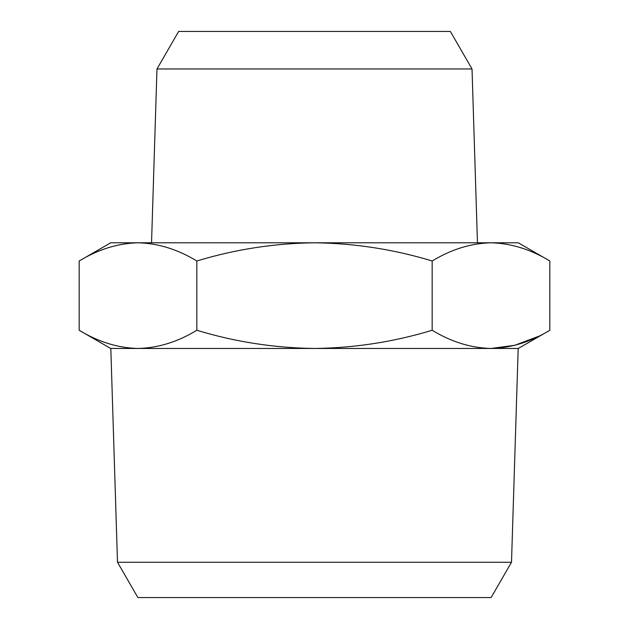 <?xml version="1.0" encoding="UTF-8"?>
<svg xmlns="http://www.w3.org/2000/svg" width="629" height="629" viewBox="0 0 629 629"><rect width="100%" height="100%" fill="white"/><g stroke="black" fill="none" stroke-linecap="round" stroke-linejoin="round"><path stroke-width="0.94" d="M156.975 68.97L178.636 31.45L450.364 31.45L472.025 68.97L156.975 68.97L151.542 242.794L518.296 242.794L549.825 260.996C530.648 249.343 511.031 243.281 490.99 242.794C470.948 243.281 451.339 249.343 432.162 260.996C393.801 249.343 354.583 243.281 314.5 242.794C274.417 243.281 235.199 249.343 196.838 260.996C177.661 249.343 158.052 243.281 138.01 242.794L314.5 242.794M472.025 68.97L477.458 242.794M79.175 260.996L110.704 242.794L138.01 242.794C117.969 243.281 98.352 249.343 79.175 260.996L79.175 330.264C98.352 341.917 117.969 347.979 138.01 348.466C158.052 347.979 177.661 341.917 196.838 330.264C235.199 341.917 274.417 347.979 314.5 348.466C354.583 347.979 393.801 341.917 432.162 330.264C451.339 341.917 470.948 347.979 490.99 348.466C511.031 347.979 530.648 341.917 549.825 330.264L549.825 260.996M511.503 562.255L491.123 597.55L137.877 597.55L117.497 562.255L511.503 562.255L518.186 348.466M432.162 260.996L432.162 330.264M538.251 336.429L514.844 345.282L490.99 348.466L110.704 348.466L79.175 330.264M196.838 260.996L196.838 330.264M549.825 330.264L518.296 348.466L490.99 348.466M117.497 562.255L110.814 348.466"/></g></svg>
